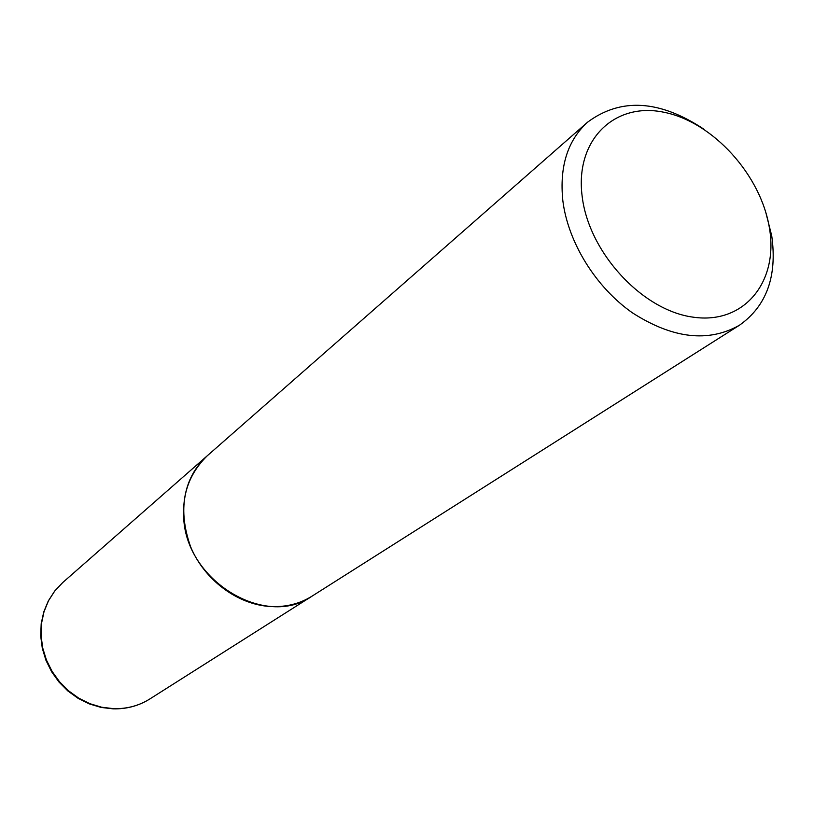 <?xml version="1.0" encoding="UTF-8"?>
<svg xmlns="http://www.w3.org/2000/svg" width="814" height="814" viewBox="0 0 814 814"><rect width="100%" height="100%" fill="white"/><g stroke="black" fill="none" stroke-linecap="round" stroke-linejoin="round"><path stroke-width="1.22" d="M207.224 455.809L207.143 455.891C183.15 479.639 177.645 509.93 190.608 546.754C204.375 579.985 237.647 604.7 270.452 606.511C285.918 607.275 299.796 603.805 312.088 596.113L312.189 596.052M703.713 129.06C659.462 99.837 620.746 97.558 587.545 122.212L207.316 455.728C190.883 470.696 182.987 490.547 183.628 515.262C184.086 579.782 265.466 629.598 312.291 595.99L739.478 325.213C766.615 305.993 777.37 276.221 771.743 235.897L765.659 211.823M587.545 122.212C567.643 140.405 559.401 166.483 562.81 200.448C567.907 242.257 595.726 287.261 632.57 312.932C672.781 338.655 708.424 342.745 739.478 325.213M582.142 196.225C588.675 252.462 642.297 310.531 693.243 317.175C744.301 324.664 778.581 281.807 769.484 228.388C761.1 175.041 712.891 121.815 663.746 112.22C614.529 101.842 574.857 139.866 582.142 196.225M149.827 698.972C138.807 705.86 126.577 709.157 113.136 708.852L101.089 707.427L89.296 703.896L78.124 698.361L67.908 690.994L58.964 682.01L51.577 671.682L45.971 660.337L42.308 648.31L40.7 635.988L41.188 623.728L43.763 611.924L48.311 600.915L54.701 591.035L62.709 582.57L54.803 590.944L48.494 600.742L44.017 611.68L41.514 623.432L41.066 635.663L42.715 647.985L46.429 660.012L52.076 671.377L59.503 681.725L68.468 690.74L78.693 698.127L89.866 703.683L101.628 707.224L113.614 708.668C126.923 708.984 138.99 705.748 149.827 698.972L312.088 596.113M62.709 582.57L207.143 455.891"/></g></svg>
